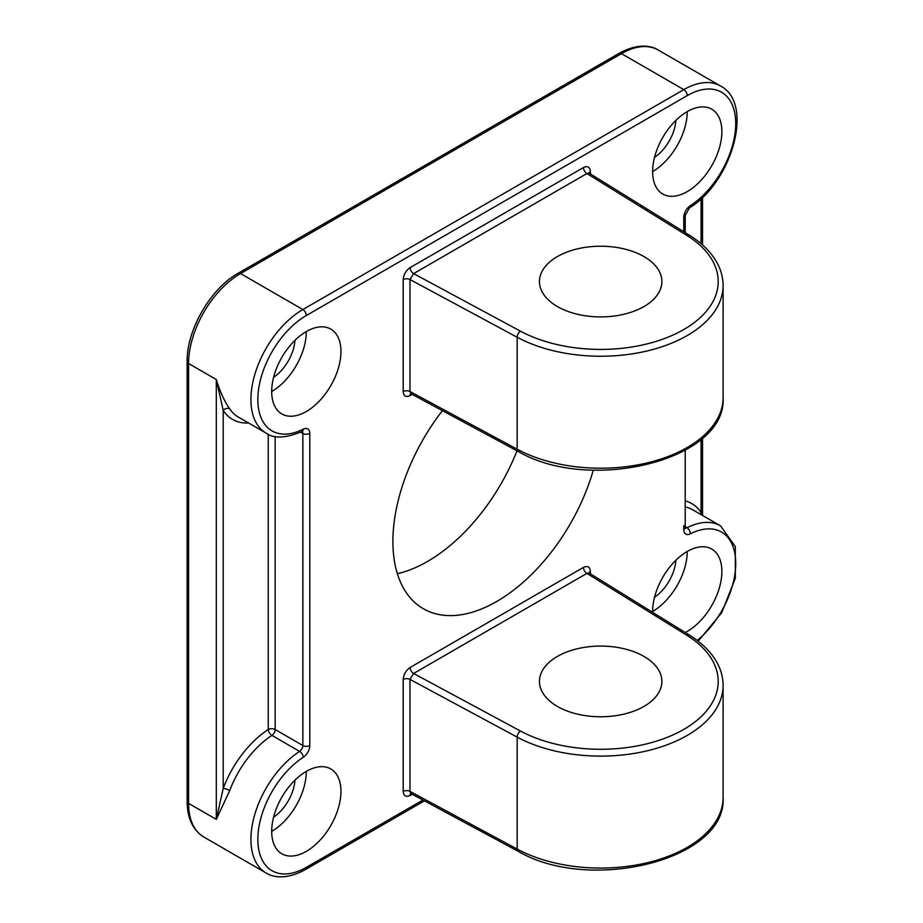 <?xml version="1.0" encoding="UTF-8"?>
<svg xmlns="http://www.w3.org/2000/svg" width="923" height="923" viewBox="0 0 923 923"><rect width="100%" height="100%" fill="white"/><g stroke="black" fill="none" stroke-linecap="round" stroke-linejoin="round"><path stroke-width="1.38" d="M306.321 411.508A48.977 28.278 120 0 0 338.314 368.358A48.977 28.278 120 0 0 330.815 329.119A48.977 28.278 120 0 0 306.321 331.542A48.977 28.278 120 0 0 274.327 374.692A48.977 28.278 120 0 0 281.838 413.942A48.977 28.278 120 0 0 306.321 411.508M271.697 391.525A48.977 28.278 120 0 0 306.321 331.542M687.243 191.592A48.977 28.278 120 0 0 719.236 148.43A48.977 28.278 120 0 0 711.737 109.191A48.977 28.278 120 0 0 687.243 111.614A48.977 28.278 120 0 0 655.249 154.776A48.977 28.278 120 0 0 662.76 194.015A48.977 28.278 120 0 0 687.243 191.592M652.619 171.597A48.977 28.278 120 0 0 687.243 111.614M685.247 632.52A48.977 28.278 120 0 0 687.243 631.436A48.977 28.278 120 0 0 719.236 588.286A48.977 28.278 120 0 0 711.737 549.047A48.977 28.278 120 0 0 687.243 551.469A48.977 28.278 120 0 0 652.63 612.33M652.619 611.453A48.977 28.278 120 0 0 687.243 551.469M306.321 851.364A48.977 28.278 120 0 0 338.314 808.213A48.977 28.278 120 0 0 330.815 768.963A48.977 28.278 120 0 0 306.321 771.386A48.977 28.278 120 0 0 274.327 814.548A48.977 28.278 120 0 0 281.838 853.787A48.977 28.278 120 0 0 306.321 851.364M271.697 831.369A48.977 28.278 120 0 0 306.321 771.386M516.995 450.816A146.919 84.824 -60 0 1 427.522 561.461A146.919 84.824 -60 0 1 397.375 573.714M593.304 470.142A146.919 84.824 -60 0 1 496.782 601.45A146.919 84.824 -60 0 1 423.322 608.73A146.919 84.824 -60 0 1 442.417 410.666M557.388 706.418A61.218 35.339 180 0 1 539.459 681.416A61.218 35.339 180 0 1 577.244 648.765A61.218 35.339 180 0 1 643.954 656.426A61.218 35.339 180 0 1 661.883 681.416A61.218 35.339 180 0 1 624.098 714.079A61.218 35.339 180 0 1 557.388 706.418M557.388 306.551A61.218 35.339 180 0 1 539.459 281.561A61.218 35.339 180 0 1 577.244 248.91A61.218 35.339 180 0 1 643.954 256.571A61.218 35.339 180 0 1 661.883 281.561A61.218 35.339 180 0 1 624.098 314.212A61.218 35.339 180 0 1 557.388 306.551M273.6 377.334A33.055 19.083 120 0 0 294.991 340.287M654.522 157.406A33.055 19.083 120 0 0 675.913 120.359M654.522 597.262A33.055 19.083 120 0 0 675.913 560.215M273.6 817.19A33.055 19.083 120 0 0 294.991 780.131M248.599 423.022A78.351 45.239 -60 0 1 223.216 410.493L216.294 379.526L188.58 363.524L188.58 803.379L216.294 819.37L216.294 379.526C220.009 391.675 224.485 401.436 229.712 408.808A4.892 3.842 -33.5 0 0 223.216 410.493L223.216 788.404A4.892 1.108 -159.4 0 1 229.712 790.584L216.294 819.37L223.216 788.404A78.351 45.239 -60 0 1 268.235 729.528L268.235 434.237M518.195 851.318C589.416 893.349 727.174 860.201 723.101 797.38A122.436 70.69 0 0 1 649.492 862.209A122.436 70.69 0 0 1 517.168 849.079A4.892 2.723 118.3 0 0 518.195 851.318L411.081 793.653L409.985 791.369L517.168 849.079L517.168 737.119L409.985 679.409L413.585 673.478L520.514 731.051A117.533 67.864 0 0 0 683.781 729.401A117.533 67.864 0 0 0 686.631 635.139L586.913 573.402L589.324 573.137L689.216 634.978A4.892 2.919 -58.2 0 0 686.631 635.139M410.735 793.515A4.892 2.827 -120 0 0 410.112 795.441L412.177 794.253M403.189 679.478A4.892 2.827 180 0 1 409.985 679.409L409.985 791.369A4.892 2.827 0 0 0 403.189 791.438L403.189 679.478C403.628 674.401 405.935 670.398 410.112 667.479A4.892 2.827 -120 0 0 413.585 673.478L586.913 573.402A4.892 2.827 -120 0 1 583.451 567.403C587.628 565.499 589.947 566.837 590.385 571.406L590.385 573.794M518.195 451.462C589.416 493.482 727.174 460.335 723.101 397.513A122.436 70.69 0 0 1 649.492 462.342A122.436 70.69 0 0 1 517.168 449.213A4.892 2.723 118.3 0 0 518.195 451.462L411.081 393.798L409.985 391.514L517.168 449.213L517.168 337.253L409.985 279.542L413.585 273.612L520.514 331.184A117.533 67.864 0 0 0 683.781 329.546A117.533 67.864 0 0 0 686.631 235.273L586.913 173.536L589.324 173.27L689.216 235.111A4.892 2.919 -58.2 0 0 686.631 235.273M410.735 393.659A4.892 2.827 -120 0 0 410.112 395.575L412.177 394.386M403.189 279.611A4.892 2.827 180 0 1 409.985 279.542L409.985 391.514A4.892 2.827 0 0 0 403.189 391.583L403.189 279.611C403.628 274.535 405.935 270.543 410.112 267.612A4.892 2.827 -120 0 0 413.585 273.612L586.913 173.536A4.892 2.827 -120 0 1 583.451 167.548C587.628 165.644 589.947 166.971 590.385 171.54L590.385 173.928M700.188 514.099A4.892 3.842 146.5 0 1 701.099 512.496L701.688 514.965M403.189 391.583C403.628 396.14 405.935 397.478 410.112 395.575M410.112 267.612L583.451 167.548M683.781 525.602L683.781 529.606A9.795 5.653 120 0 0 690.277 533.829A4.892 3 -116.8 0 0 687.024 527.714A73.459 42.412 -60 0 1 720.517 525.833L692.804 509.842A73.459 42.412 120 0 0 685.212 506.981M683.781 231.754L683.781 217.459L683.781 231.754M306.321 315.539A68.567 39.585 120 0 0 257.863 397.755A68.567 39.585 120 0 0 303.298 429.149A4.892 3 -116.8 0 1 302.04 431.514C285.668 438.287 273.693 438.829 266.136 433.141A73.459 42.412 -60 0 1 254.875 374.276A73.459 42.412 -60 0 1 302.859 309.551A4.892 2.827 60 0 1 306.321 315.539L687.243 95.623A68.567 39.585 120 0 1 735.7 121.882A68.567 39.585 120 0 1 690.277 205.725A9.795 5.653 120 0 0 683.781 217.459A4.892 2.827 0 0 0 685.212 215.451L689.481 207.837C731.731 182.385 754.737 103.538 720.517 85.989L658.18 50.004A73.459 42.412 120 0 0 621.444 53.638L240.534 273.554A73.459 42.412 120 0 0 188.58 363.524A4.892 2.827 180 0 1 187.15 361.528L187.15 801.383C187.207 818.124 192.757 829.996 203.798 837.011A73.459 42.412 120 0 1 188.58 803.379A4.892 2.827 180 0 1 187.15 801.383M275.158 436.464L275.158 729.528L302.859 745.53L302.859 433.383A4.892 2.827 0 0 0 309.793 433.383A9.795 5.653 120 0 0 303.298 429.149M309.793 433.383L309.793 745.53A9.795 5.653 120 0 1 303.298 757.252A68.567 39.585 120 0 0 257.863 841.107A68.567 39.585 120 0 0 306.321 867.355L422.93 800.033M697.223 640.47A68.567 39.585 120 0 0 735.596 559.488A68.567 39.585 120 0 0 690.277 533.829M403.189 791.438C403.628 796.007 405.935 797.345 410.112 795.441M410.112 667.479L583.451 567.403M618.998 53.396L238.076 273.312A4.892 2.827 -120 0 1 240.534 273.554L302.859 309.551L683.781 89.623L621.444 53.638A4.892 2.827 -120 0 0 618.998 53.396C638.012 42.908 651.615 45.665 658.18 50.004M687.243 95.623A4.892 2.827 -120 0 0 683.781 89.623A73.459 42.412 -60 0 1 720.517 85.989M229.712 408.808A73.459 42.412 120 0 0 238.434 417.15L266.136 433.141M424.418 800.841L305.305 869.604C286.499 880 272.862 877.415 266.136 872.996A73.459 42.412 -60 0 1 254.275 816.22A73.459 42.412 -60 0 1 299.617 751.391L271.916 735.4A73.459 42.412 120 0 0 229.712 790.584M685.212 526.675L687.024 527.714A4.892 2.827 -60 0 1 685.235 528.025M723.101 397.513L723.101 285.553A122.436 70.69 180 0 1 649.492 350.382A122.436 70.69 180 0 1 517.168 337.253A4.892 2.723 118.3 0 1 520.514 331.184M723.101 797.38L723.101 685.42A122.436 70.69 180 0 1 649.492 750.249A122.436 70.69 180 0 1 517.168 737.119A4.892 2.723 118.3 0 1 520.514 731.051M302.225 431.433A4.892 2.827 -60 0 1 302.859 433.383L300.736 432.16M685.212 500.912A78.351 45.239 -60 0 1 701.099 512.496L701.099 439.36M701.099 243.718L701.099 198.722M590.385 571.406A4.892 2.827 0 0 0 589.024 572.895M590.385 171.54A4.892 2.827 0 0 0 589.024 173.028M268.235 729.528A4.892 2.642 -123 0 0 271.916 735.4A4.892 2.827 -60 0 0 275.158 729.528A4.892 2.827 180 0 0 268.235 729.528M305.305 869.604A4.892 2.827 -120 0 0 306.321 867.355M309.793 745.53A4.892 2.827 0 0 1 302.859 745.53A4.892 2.827 -60 0 1 299.617 751.391A4.892 2.642 57 0 1 303.298 757.252M683.781 529.606A4.892 2.827 0 0 0 685.212 527.598L685.212 450.32M690.277 205.725A4.892 2.642 57 0 1 689.481 207.837M266.136 872.996L203.798 837.011M238.076 273.312C210.548 288.541 186.573 330.076 187.15 361.528M411.081 793.653L410.447 793.492L411.127 793.192M723.101 685.42C723.078 677.978 721.267 670.756 717.644 663.752C711.818 652.699 702.334 643.112 689.216 634.978M588.943 573.402L588.851 572.664L589.324 573.137M411.081 393.798L410.447 393.625L411.127 393.336M723.101 285.553C723.078 278.111 721.267 270.889 717.644 263.886C711.818 252.833 702.334 243.245 689.216 235.111M588.943 173.536L588.851 172.797L589.324 173.27M702.53 515.461L702.53 438.113M702.53 244.964L702.53 197.372M698.157 641.185L721.705 612.722L735.354 578.167L735.296 546.508L720.517 525.833M684.797 527.841L685.304 528.337L685.212 527.598M685.212 232.642L685.212 215.451"/></g></svg>
